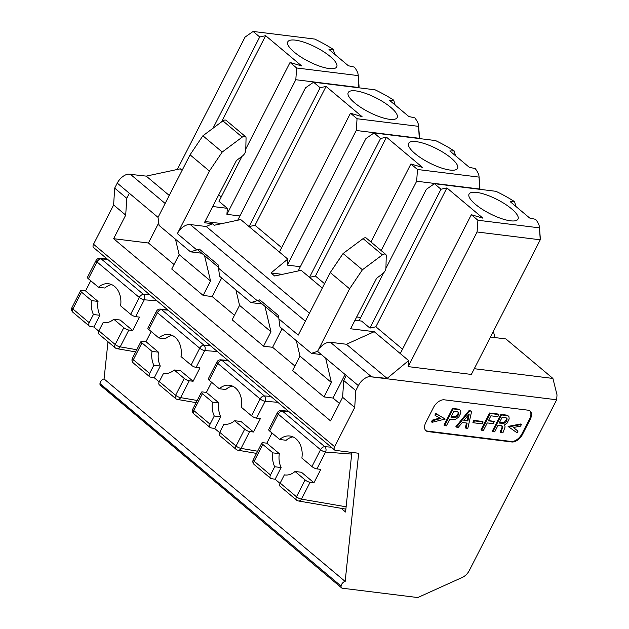<?xml version="1.0" encoding="UTF-8"?>
<svg xmlns="http://www.w3.org/2000/svg" width="629" height="629" viewBox="0 0 629 629"><rect width="100%" height="100%" fill="white"/><g stroke="black" fill="none" stroke-linecap="round" stroke-linejoin="round"><path stroke-width="0.94" d="M556.673 399.785L469.281 570.558A9.82 5.842 130 0 1 462.346 577.406L417.782 597.55L342.428 588.225A3.923 2.335 -50 0 1 341.61 587.887L100.522 385.388A3.923 2.335 -50 0 1 99.964 383.674L341.067 586.055A3.923 2.335 -50 0 1 345.164 581.448L358.679 453.257L335.485 450.388A3.923 2.335 -50 0 1 334.667 450.049A3.923 2.335 -50 0 1 334.62 446.724L354.717 407.45L342.624 397.3L343.693 380.49L355.778 390.64L358.349 385.624A11.778 7.005 -50 0 1 369.278 376.59L556.673 399.785L557.011 394.894L552.915 378.438L505.881 338.937L490.486 337.026M107.991 341.751L104.068 378.949A3.923 2.335 -50 0 0 99.972 383.564L99.964 383.674M334.667 450.049L93.572 247.559A3.923 2.335 -50 0 1 93.524 244.233L113.621 204.96L114.682 188.142L117.253 183.125L158.036 217.382L159.098 225.449L190.516 251.836L201.72 253.22M169.256 195.462L146.235 176.12L128.182 174.099A11.778 7.005 130 0 0 117.253 183.125M355.778 390.64L354.717 407.45M341.61 587.887A3.923 2.335 -50 0 1 341.06 586.165M511.786 441.967A9.82 5.842 130 0 0 522.51 434.403L530.216 419.346A9.82 5.842 130 0 0 530.082 411.028A9.82 5.842 130 0 0 528.053 410.179L444.278 399.816A9.82 5.842 130 0 0 433.554 407.38L425.849 422.436A9.82 5.842 130 0 0 425.975 430.747A9.82 5.842 130 0 0 428.011 431.596L511.786 441.967L511.18 441.456L427.406 431.093L428.011 431.596M262.796 444.412L254.179 461.254A3.923 2.335 130 0 0 254.234 464.579A3.923 3.923 0 0 1 253.259 459.783A3.923 1.14 27.1 0 0 254.179 461.254L270.494 474.95L274.692 466.749L281.132 467.551A19.633 14.726 97.1 0 1 279.315 453.666L266.822 443.178L262.961 442.698A3.923 1.14 27.1 0 0 261.876 442.942A3.923 1.14 27.1 0 0 262.796 444.412L272.868 452.872A19.633 14.726 -82.9 0 0 274.692 466.749M272.868 452.872L279.315 453.666M351.863 452.416L345.58 512.022L341.162 508.318M345.164 581.448L104.068 378.949M474.274 368.704L552.915 378.438M516.008 206.548L514.561 201.65L510.268 201.728L529.642 218.004L535.641 219.356A51.043 14.774 -152.9 0 1 539.454 227.203L540.303 238.265A56.932 16.48 -152.9 0 1 540.24 239.798L477.089 231.983L477.906 220.244L539.47 227.863L540.24 239.798L471.349 374.428L408.19 366.613L408.614 360.582L387.102 378.422L369.278 376.59M477.089 231.983L408.19 366.613M385.923 268.316L426.328 189.353L434.403 183.699L440.992 189.235L446.912 187.929L482.93 218.177L471.325 214.709L477.906 220.244M471.325 214.709L400.264 353.569L374.224 331.695L350.589 328.77L376.622 278.246L382.408 273.929A5.889 3.507 130 0 0 385.947 267.899L386.237 255.854A3.923 2.335 130 0 0 385.671 254.36A3.923 2.335 130 0 0 384.862 254.022A3.923 2.335 130 0 0 382.416 254.863L362.414 269.77L343.072 253.526L330.241 272.554L298.225 335.123L278.891 318.887L279.944 326.946L311.371 353.341L321.388 354.575M408.614 360.582L400.264 353.569M279.418 252.064L350.471 113.212L357.06 118.739L356.234 130.478L287.343 265.108L287.767 259.077L249.084 226.589L320.137 87.73L313.557 82.202L305.482 87.848L237.746 220.213M419.26 138.553L418.615 126.358A51.043 14.774 27.1 0 0 418.599 125.698A51.043 14.774 27.1 0 0 414.794 117.859L408.795 116.507L389.414 100.231L393.715 100.153L395.154 105.051M322.3 288.082L309.507 277.342L380.561 138.482L373.98 132.955L365.905 138.6L298.17 270.965M479.683 189.305L479.039 177.111A51.043 14.774 27.1 0 0 479.023 176.45A51.043 14.774 27.1 0 0 475.217 168.603L469.218 167.251L449.837 150.976L454.138 150.905L455.577 155.803M354.976 320.255L361.581 321.081L369.931 328.086L375.859 326.789L402.513 349.174M475.485 204.362A27.487 7.957 27.1 0 0 500.912 218.42A27.487 7.957 27.1 0 0 517.997 219.12A27.487 7.957 27.1 0 0 511.574 208.828A27.487 7.957 27.1 0 0 486.146 194.778A27.487 7.957 27.1 0 0 469.061 194.078A27.487 7.957 27.1 0 0 475.485 204.362M514.561 201.65A51.043 14.774 27.1 0 0 495.959 191.318L434.403 183.699M539.454 227.203A51.043 14.774 -152.9 0 1 539.47 227.863M383.58 272.892L359.08 320.766M440.992 189.235L369.931 328.086M385.671 254.36L366.337 238.124A3.923 2.335 130 0 0 365.52 237.786A3.923 2.335 130 0 0 363.082 238.619L343.072 253.526M330.241 272.554L349.582 288.79L317.559 351.367A11.778 7.005 -50 0 1 330.429 342.286L346.43 344.26L387.102 378.422M374.224 331.695L346.43 344.26M349.582 288.79L362.414 269.77M358.349 385.624L317.559 351.367L311.371 353.341M282.091 328.755L272.601 347.302L294.899 366.023M296.338 340.714L299.97 356.108L292.587 370.544L324.006 396.93L333.024 398.047L345.085 374.483M272.601 347.302L263.582 346.186L232.156 319.791L239.547 305.356L235.906 289.961M221.667 278.002L212.177 296.55L234.468 315.278M212.177 296.55L203.159 295.433L171.733 269.039L179.123 254.611L175.483 239.209M342.624 397.3L330.555 420.895L113.629 238.698L148.428 243.006L174.044 264.526M339.471 403.464L333.024 398.047M148.428 243.006L158.752 222.831M262.144 303.972L250.94 302.588L219.521 276.194L218.2 264.927L199.346 249.092L197.805 249.933L218.357 267.199M199.346 249.092L190.516 251.836M204.543 255.594L210.542 280.998L179.123 254.611M210.542 280.998L203.159 295.433M158.036 217.382L190.06 154.813L209.394 171.049L177.378 233.618L196.712 249.862M209.394 171.049L222.226 152.029L242.228 137.122A3.923 2.335 -50 0 1 245.483 136.619A3.923 2.335 -50 0 1 246.057 138.113L245.766 150.158A5.889 3.507 -50 0 1 242.22 156.189L236.433 160.505L204.37 222.729L212.421 223.727L206.241 226.519L190.249 224.545A11.778 7.005 130 0 0 177.378 233.618M190.06 154.813L202.892 135.785L222.226 152.029M242.228 137.122L222.894 120.878L202.892 135.785M222.894 120.878A3.923 2.335 -50 0 1 226.149 120.383L245.483 136.619M212.728 206.516L227.344 208.325L218.994 201.311L242 156.354M221.235 196.924L218.75 194.833M146.235 176.12L180.311 168.824L182.111 170.341M529.767 410.792A9.82 5.842 130 0 1 529.61 418.835L521.905 433.892L522.51 434.403M425.691 430.48A9.82 5.842 130 0 0 427.406 431.093M511.18 441.456A9.82 5.842 130 0 0 521.905 433.892M466.018 428.294L467.787 428.514L471.679 411.209L469.745 410.973L456.512 427.122L458.282 427.343L462.307 422.499L467.135 423.097L466.018 428.294L465.413 427.791L466.443 423.01M456.512 427.122L455.907 426.611L469.14 410.462L471.679 411.209M508.696 426.91L508.098 426.399L520.812 423.97L521.417 424.481L508.696 426.91L517.14 432.846L517.997 431.172L513.398 427.484L517.997 431.172M481.043 429.725L489.606 412.994L498.302 414.071L498.907 414.582L490.203 413.505L481.649 430.228L481.043 429.725M488.552 420.424L494.3 421.572L488.34 420.832L490.911 415.816L497.838 416.673L498.907 414.582M474.431 420.887L473.472 422.774L472.866 422.263L473.834 420.384L482.529 421.461L483.135 421.965L474.431 420.887L473.834 420.384M458.793 409.613L453.155 408.913L444.593 425.644L443.988 425.141L452.55 408.41L458.187 409.109L459.972 409.982L458.187 409.109M435.496 415.627L434.898 415.116L435.755 413.442L445.222 419.056L432.076 422.318L432.933 420.644L440.552 418.474L435.496 415.627L436.353 413.953L445.222 419.056M432.076 422.318L431.47 421.807L432.327 420.141L439.75 418.026M500.818 432.603L502.909 432.862L505.103 426.91L504.615 424.85L507.029 423.144L509.168 418.961L508.947 416.712L508.303 415.966L501.486 414.896L492.924 431.628L494.693 431.848L498.121 425.157L501.179 425.534L502.791 427.067L500.818 432.603L500.212 432.099L501.973 427.641L501.997 425.849M492.924 431.628L492.318 431.117L500.881 414.393L506.518 415.085L508.303 415.966M346.264 375.474L343.693 380.49M114.682 188.142L126.767 198.292L125.706 215.11L113.629 238.698M125.706 215.11L113.621 204.96M126.767 198.292L129.338 193.276M221.51 121.908L265.642 35.68L259.714 36.985L253.125 31.45L245.058 37.095L177.315 169.468M259.714 36.985L213.011 128.245M294.215 52.113A27.487 7.957 27.1 0 0 319.642 66.171A27.487 7.957 27.1 0 0 336.727 66.871A27.487 7.957 27.1 0 0 330.304 56.579A27.487 7.957 27.1 0 0 304.876 42.52A27.487 7.957 27.1 0 0 287.791 41.829A27.487 7.957 27.1 0 0 294.215 52.113M265.642 35.68L301.653 65.927L290.048 62.46L296.636 67.987L358.192 75.606A51.043 14.774 -152.9 0 0 358.176 74.945A51.043 14.774 -152.9 0 0 354.363 67.106L348.372 65.754L328.991 49.479L333.284 49.4A51.043 14.774 -152.9 0 0 314.689 39.069L253.125 31.45M290.048 62.46L245.797 148.939M358.176 74.945L359.025 86.016A56.932 16.48 -152.9 0 1 358.962 87.541L295.811 79.726L296.636 67.987M358.829 87.801L358.192 75.606M334.73 54.298L333.284 49.4M295.811 79.726L226.92 214.355L239.916 215.967M227.344 208.325L226.92 214.355M324.548 283.695L315.436 276.037L309.507 277.342L301.157 270.328L274.653 275.997L271.028 272.955L287.767 259.077M281.666 247.677L255.004 225.284L249.084 226.589L240.734 219.576L214.23 225.253L212.421 223.727M309.444 313.203L206.241 226.519M370.961 242.008L410.894 163.957L422.499 167.432L386.489 137.185L315.436 276.037M415.061 153.618A27.487 7.957 27.1 0 0 440.489 167.668A27.487 7.957 27.1 0 0 457.574 168.368A27.487 7.957 27.1 0 0 451.15 158.083A27.487 7.957 27.1 0 0 425.723 144.025A27.487 7.957 27.1 0 0 408.638 143.326A27.487 7.957 27.1 0 0 415.061 153.618M410.894 163.957L417.483 169.492L416.657 181.231L381.174 250.578M479.039 177.111L417.483 169.492M373.98 132.955L435.535 140.566A51.043 14.774 -152.9 0 1 454.138 150.905M380.561 138.482L386.489 137.185M320.137 87.73L326.066 86.432L362.076 116.68L350.471 113.212M326.066 86.432L255.004 225.284M390.727 107.331A27.487 7.957 -152.9 0 1 397.151 117.615A27.487 7.957 -152.9 0 1 380.065 116.923A27.487 7.957 -152.9 0 1 354.638 102.865A27.487 7.957 -152.9 0 1 348.214 92.573A27.487 7.957 -152.9 0 1 365.3 93.273A27.487 7.957 -152.9 0 1 390.727 107.331M418.615 126.358L357.06 118.739M313.557 82.202L375.112 89.821A51.043 14.774 -152.9 0 1 393.715 100.153M278.891 318.887L278.623 315.679L259.769 299.844L250.94 302.588M239.547 305.356L270.965 331.75L264.966 306.347M270.965 331.75L263.582 346.186M259.769 299.844L258.228 300.686L278.781 317.944M324.006 396.93L331.389 382.503L325.641 358.153M299.97 356.108L331.389 382.503M71.989 307.526A3.923 3.923 0 0 0 72.956 312.322A3.923 2.335 130 0 1 72.901 308.996A3.923 1.14 27.1 0 1 71.989 307.526L80.606 290.684A3.923 1.14 27.1 0 1 81.684 290.449L85.552 290.928L90.749 280.77M446.912 187.929L375.859 326.789M282.342 274.354L271.028 272.955M221.919 223.602L204.999 221.51M287.343 265.108L300.34 266.72M418.599 125.698L419.449 136.768A56.932 16.48 27.1 0 1 419.386 138.294L356.234 130.478M494.952 337.584L493.395 331.334M356.674 316.961L360.771 317.464M479.023 176.45L479.872 187.521A56.932 16.48 27.1 0 1 479.817 189.046L416.657 181.231M220.708 416.799A19.633 14.726 97.1 0 1 218.892 402.914L206.398 392.425L202.53 391.946A3.923 1.14 27.1 0 0 201.453 392.189A3.923 1.14 27.1 0 0 202.373 393.66L212.445 402.12A19.633 14.726 -82.9 0 0 214.269 416.005L220.708 416.799L214.709 428.522L219.6 432.618M212.445 402.12L218.892 402.914M202.373 393.66L193.756 410.501A3.923 2.335 130 0 0 193.811 413.827A3.923 3.923 0 0 1 192.836 409.031A3.923 1.14 27.1 0 0 193.756 410.501L210.07 424.205L214.269 416.005M210.07 424.205A3.923 2.335 130 0 0 210.125 427.531A3.923 2.335 130 0 0 210.849 427.854L214.709 428.522M211.596 382.267L206.398 392.425M216.919 361.966A3.923 1.14 27.1 0 0 217.838 363.436A3.923 2.335 -50 0 1 222.045 360.401A3.923 2.901 94.4 0 0 220.724 359.835A3.923 3.923 0 0 0 216.919 361.966L208.301 378.807A3.923 1.14 27.1 0 0 209.221 380.278L219.293 388.738A19.633 14.726 97.1 0 1 229.357 385.247A19.633 14.726 97.1 0 1 241.45 407.34L251.521 415.8A3.923 1.14 -152.9 0 0 256.514 418.151L260.382 418.631L253.534 432.013L249.666 431.533A3.923 1.14 -152.9 0 1 244.673 429.182L234.601 420.722A19.633 14.726 97.1 0 1 224.537 424.213A19.633 14.726 97.1 0 1 223.932 424.119L225.143 424.268M234.601 420.722L241.041 421.524L253.534 432.013M223.932 424.119L219.741 432.32A3.923 2.335 130 0 0 219.788 435.645L236.103 449.35A3.923 3.923 0 0 0 237.966 450.215A3.923 2.98 99.8 0 0 241.049 448.375L249.666 431.533M219.293 388.738L225.74 389.532A19.633 14.726 -82.9 0 1 232.518 386.127M269.644 431.022L278.262 414.181A3.923 2.335 -50 0 1 282.468 411.146A3.923 2.901 94.4 0 0 281.147 410.588A3.923 3.923 0 0 0 277.35 412.71L268.732 429.552A3.923 1.14 27.1 0 0 269.644 431.022L279.716 439.482L286.164 440.284A19.633 14.726 97.1 0 1 292.941 436.872M272.019 433.019L266.822 443.178M270.494 474.95A3.923 2.335 130 0 0 270.549 478.276A3.923 2.335 130 0 0 271.272 478.606L275.14 479.267L281.132 467.551M275.14 479.267L280.023 483.371M295.025 471.475L301.464 472.269L313.957 482.765L310.089 482.286A3.923 1.14 -152.9 0 1 305.096 479.935L295.025 471.475A19.633 14.726 97.1 0 1 284.961 474.966A19.633 14.726 97.1 0 1 284.355 474.871L280.164 483.072A3.923 2.335 130 0 0 280.212 486.398L296.526 500.102A3.923 3.923 0 0 0 298.39 500.967A3.923 2.98 99.8 0 0 301.472 499.127L310.089 482.286M279.716 439.482A19.633 14.726 97.1 0 1 289.78 435.999A19.633 14.726 97.1 0 1 301.873 458.093L311.945 466.553A3.923 1.14 -152.9 0 0 316.937 468.904L320.806 469.376L313.957 482.765M284.355 474.871L285.566 475.021M141.95 342.907L133.332 359.749A3.923 2.335 130 0 0 133.379 363.075A3.923 3.923 0 0 1 132.412 358.278A3.923 1.14 27.1 0 0 133.332 359.749L149.647 373.453L153.838 365.252L160.285 366.047A19.633 14.726 97.1 0 1 158.469 352.169L145.975 341.673L142.107 341.193A3.923 1.14 27.1 0 0 141.03 341.437A3.923 1.14 27.1 0 0 141.95 342.907L152.021 351.367A19.633 14.726 -82.9 0 0 153.838 365.252M152.021 351.367L158.469 352.169M149.647 373.453A3.923 2.335 130 0 0 149.694 376.779A3.923 2.335 130 0 0 150.425 377.101L154.286 377.77L159.168 381.874M154.286 377.77L160.285 366.047M180.617 370.772L193.103 381.26L189.243 380.781A3.923 1.14 -152.9 0 1 184.242 378.43L174.17 369.97L180.617 370.772M191.098 365.048L199.715 348.207L157.415 312.684A3.923 2.335 -50 0 1 161.614 309.649A3.923 2.901 94.4 0 0 160.301 309.091A3.923 3.923 0 0 0 156.495 311.213L147.878 328.055A3.923 1.14 27.1 0 0 148.798 329.525L158.87 337.985A19.633 14.726 97.1 0 1 168.934 334.494A19.633 14.726 97.1 0 1 181.018 356.588L191.098 365.048A3.923 1.14 -152.9 0 0 196.091 367.399L199.959 367.879L193.103 381.26M172.094 335.375A19.633 14.726 -82.9 0 0 165.317 338.779L158.87 337.985M151.172 331.522L145.975 341.673M174.17 369.97A19.633 14.726 97.1 0 1 164.106 373.461A19.633 14.726 97.1 0 1 163.509 373.374L159.31 381.575A3.923 2.335 130 0 0 159.365 384.901L175.68 398.597A3.923 3.923 0 0 0 177.543 399.462A3.923 2.98 99.8 0 0 180.625 397.622L189.243 380.781M163.509 373.374L164.712 373.524M89.216 322.701L93.414 314.5A19.633 14.726 -82.9 0 1 91.598 300.615L81.526 292.155L72.901 308.996L89.216 322.701A3.923 2.335 130 0 0 89.271 326.026A3.923 2.335 130 0 0 90.002 326.357L93.863 327.017L98.745 331.121M113.747 319.225L120.194 320.019L132.68 330.508L128.819 330.028A3.923 1.14 -152.9 0 1 123.819 327.685L113.747 319.225A19.633 14.726 97.1 0 1 103.683 322.716A19.633 14.726 97.1 0 1 103.085 322.622L104.288 322.771M96.072 260.461A3.923 1.14 27.1 0 0 96.992 261.931A3.923 2.335 -50 0 1 101.19 258.896A3.923 2.901 94.4 0 0 99.869 258.338A3.923 3.923 0 0 0 96.072 260.461L87.455 277.303A3.923 1.14 27.1 0 0 88.375 278.773L98.446 287.233A19.633 14.726 -82.9 0 1 108.51 283.742A19.633 14.726 -82.9 0 1 114.659 286.502A19.633 14.726 -82.9 0 1 120.595 305.836L130.667 314.296A3.923 1.14 -152.9 0 0 135.667 316.646L139.528 317.126L132.68 330.508M111.671 284.623A19.633 14.726 -82.9 0 0 104.886 288.035L98.446 287.233M93.863 327.017L99.862 315.302A19.633 14.726 97.1 0 1 98.038 301.417L85.552 290.928M103.085 322.622L98.887 330.823A3.923 2.335 130 0 0 98.942 334.148L115.256 347.853A3.923 3.923 0 0 0 117.112 348.71A3.923 2.98 99.8 0 0 120.194 346.87L128.819 330.028M93.414 314.5L99.862 315.302M91.598 300.615L98.038 301.417M80.606 290.684A3.923 1.14 27.1 0 0 81.526 292.155M499.395 422.657L504.065 422.57L506.369 419.74L506.384 417.939M464.186 420.078L467.276 420.463L468.306 415.116M451.064 416.673L455.726 416.587L458.03 413.756L458.054 411.956M467.882 420.966L469.218 414.016L463.856 420.471L467.882 420.966L467.276 420.463M469.745 410.973L469.14 410.462M513.374 427.484L520.56 426.155L521.417 424.481M494.3 421.572L493.23 423.663L487.271 422.924L483.418 430.448L481.649 430.228M490.203 413.505L489.606 412.994M473.472 422.774L482.168 423.852L483.135 421.965M444.593 425.644L446.362 425.864L449.79 419.173L455.05 419.606L458.698 417.161L460.837 412.978L460.617 410.729L459.972 409.982M458.848 413.182L457.998 415.517L456.332 417.09L454.24 417.499L450.859 417.082L453.855 411.224L457.236 411.649L458.69 412.49L458.848 413.182L458.25 412.671M458.69 412.49L458.085 411.987M458.635 414.267L458.03 413.756M457.998 415.517L457.393 415.014M457.141 416.524L456.536 416.021M456.332 417.09L455.726 416.587M455.317 417.412L454.712 416.901M454.24 417.499L453.635 416.996M453.155 408.913L452.55 408.41M436.353 413.953L435.755 413.442M432.933 420.644L432.327 420.141M505.472 422.507L503.648 423.396L499.19 423.065L502.186 417.208L505.567 417.625L507.021 418.474L506.329 421.501L505.472 422.507L504.867 421.996M507.021 418.474L506.416 417.963M507.186 419.158L506.581 418.655M506.966 420.243L506.369 419.74M506.329 421.501L505.724 420.99M504.662 423.073L504.065 422.57M503.648 423.396L503.043 422.885M502.571 423.482L501.966 422.971M507.123 415.596L506.518 415.085M501.486 414.896L500.881 414.393M502.634 426.383L502.028 425.872M502.791 427.067L502.186 426.556M502.579 428.152L501.973 427.641M501.942 429.41L501.337 428.899M501.242 431.101L500.637 430.59M135.667 316.646L144.285 299.805A3.923 2.901 -85.6 0 0 143.491 294.419L101.19 258.896L107.677 259.4M363.082 238.619L382.416 254.863M371.102 376.441L330.429 342.286M334.62 446.724L93.524 244.233M529.61 418.835L530.216 419.346M130.234 174.139L165.16 203.474M190.249 224.545L305.34 321.215M218.467 268.135L257.135 300.615M257.638 451.229L241.049 448.375A3.923 1.14 -152.9 0 1 236.056 446.024A3.923 2.335 130 0 0 236.103 449.35M256.514 418.151L265.131 401.31L277.806 402.293M244.673 429.182L236.056 446.024L219.741 432.32M209.221 380.278L217.838 363.436L260.139 398.959A3.923 1.14 -152.9 0 0 265.131 401.31A3.923 2.901 -85.6 0 0 264.337 395.924L270.824 396.427M251.521 415.8L260.139 398.959A3.923 2.335 -50 0 1 264.337 395.924L222.045 360.401L228.531 360.904M99.972 383.564L341.067 586.055M316.937 468.904L325.555 452.054A3.923 2.901 -85.6 0 0 324.761 446.676L282.468 411.146L288.955 411.649M311.945 466.553L320.562 449.711A3.923 2.335 -50 0 1 324.761 446.676L331.247 447.18M277.35 412.71A3.923 1.14 27.1 0 0 278.262 414.181L320.562 449.711A3.923 1.14 -152.9 0 0 325.555 452.054L351.69 454.091M346.131 506.801L301.472 499.127A3.923 1.14 -152.9 0 1 296.479 496.776A3.923 2.335 130 0 0 296.526 500.102M305.096 479.935L296.479 496.776L280.164 483.072M196.091 367.399L204.708 350.557L217.382 351.54M197.215 400.476L180.625 397.622A3.923 1.14 -152.9 0 1 175.625 395.271A3.923 2.335 130 0 0 175.68 398.597M168.1 310.152L161.614 309.649L203.914 345.172A3.923 2.335 -50 0 0 199.715 348.207A3.923 1.14 -152.9 0 0 204.708 350.557A3.923 2.901 -85.6 0 0 203.914 345.172L210.401 345.675M156.495 311.213A3.923 1.14 27.1 0 0 157.415 312.684L148.798 329.525M159.31 381.575L175.625 395.271L184.242 378.43M130.667 314.296L139.284 297.454A3.923 2.335 -50 0 1 143.491 294.419L149.977 294.922M88.375 278.773L96.992 261.931L139.284 297.454A3.923 1.14 -152.9 0 0 144.285 299.805L156.959 300.796M136.792 349.724L120.194 346.87A3.923 1.14 -152.9 0 1 115.201 344.527A3.923 2.335 130 0 0 115.256 347.853M123.819 327.685L115.201 344.527L98.887 330.823M99.869 258.338L107.079 258.896M192.836 409.031L201.453 392.189M193.811 413.827L210.125 427.531M256.522 453.407L237.966 450.215M220.724 359.835L227.926 360.401M281.147 410.588L288.349 411.146M254.234 464.579L270.549 478.276M253.259 459.783L261.876 442.942M345.879 509.128L298.39 500.967M160.301 309.091L167.503 309.649M133.379 363.075L149.694 376.779M132.412 358.278L141.03 341.437M196.099 402.654L177.543 399.462M135.675 351.902L117.112 348.71M72.956 312.322L89.271 326.026"/></g></svg>
